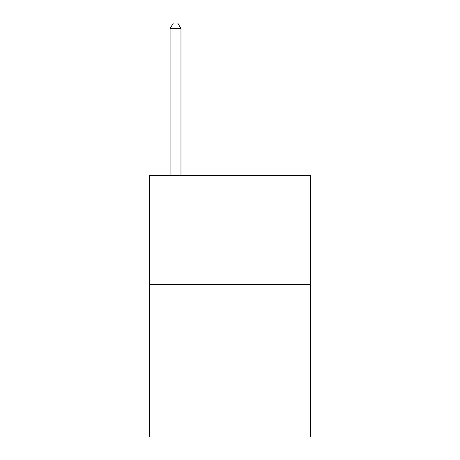 <?xml version="1.0" encoding="UTF-8"?>
<svg xmlns="http://www.w3.org/2000/svg" width="460" height="460" viewBox="0 0 460 460"><rect width="100%" height="100%" fill="white"/><g stroke="black" fill="none" stroke-linecap="round" stroke-linejoin="round"><path stroke-width="0.69" d="M310.621 284.476L310.621 437L149.379 437L149.379 175.524L310.621 175.524L310.621 284.476L149.379 284.476M180.975 175.524L180.975 28.664L170.079 28.664L170.079 175.524M170.079 28.664L173.345 23L177.704 23L180.975 28.664"/></g></svg>
